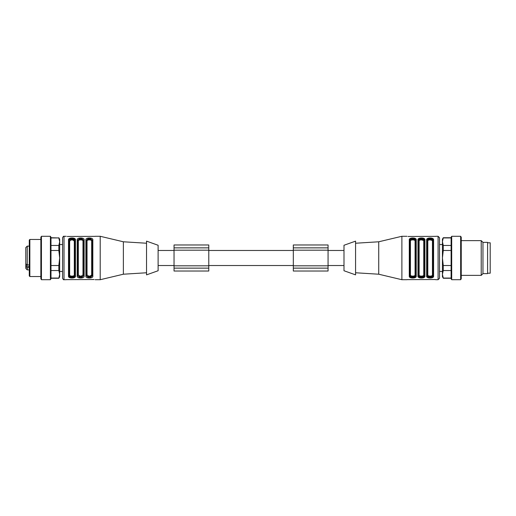 <?xml version="1.0" encoding="UTF-8"?>
<svg xmlns="http://www.w3.org/2000/svg" width="516" height="516" viewBox="0 0 516 516"><rect width="100%" height="100%" fill="white"/><g stroke="black" fill="none" stroke-linecap="round" stroke-linejoin="round"><path stroke-width="0.77" d="M208.78 250.473L293.32 250.473M158.115 250.473L174.04 250.473M208.78 247.867L208.78 271.029L174.04 271.029L174.04 244.971L208.78 244.971L208.78 247.867L174.04 247.867M208.78 268.133L174.04 268.133M328.066 247.867L328.066 271.029L293.32 271.029L293.32 244.971L328.066 244.971L328.066 247.867L293.32 247.867M328.066 268.133L293.32 268.133M328.066 250.473L343.991 250.473M67.241 236.47L95.086 236.367M92.828 276.163L92.828 239.837L92.248 240.669C92.693 238.934 86.011 238.934 86.456 240.669L85.875 239.837L85.875 276.163C85.366 278.64 93.338 278.64 92.828 276.163L92.248 275.679L92.248 240.321C90.319 237.87 88.384 237.87 86.456 240.321L86.456 275.679C88.384 278.13 90.313 278.13 92.248 275.679L92.248 275.331C92.693 277.066 86.011 277.066 86.456 275.331L87.036 274.854C88.578 276.55 90.126 276.55 91.667 274.854L92.248 275.331L89.352 276.673M92.248 240.669L91.667 241.146L91.667 274.854M86.456 240.662L87.036 241.146C86.675 239.463 92.022 239.463 91.667 241.146M85.875 276.163L86.456 275.679M92.828 239.837C93.338 237.36 85.366 237.36 85.875 239.837M82.979 274.854L83.56 275.331C84.005 277.066 77.323 277.066 77.768 275.331L78.348 274.854C79.896 276.55 81.438 276.55 82.979 274.854L82.979 241.146L83.56 240.669C84.005 238.934 77.323 238.934 77.768 240.669L78.348 241.146C77.993 239.463 83.34 239.463 82.979 241.146M77.768 275.331L77.768 275.679C79.703 278.13 81.631 278.13 83.56 275.679L83.56 240.321C81.631 237.87 79.703 237.87 77.768 240.321L77.768 275.679L77.194 276.163C76.678 278.64 84.65 278.64 84.14 276.163L84.14 239.837C84.65 237.36 76.678 237.36 77.194 239.837L77.194 276.163M77.768 240.321L77.194 239.837M83.56 240.321L84.14 239.837M83.56 275.679L84.14 276.163M74.298 241.146L74.298 274.854L74.872 275.331C75.323 277.066 68.641 277.066 69.086 275.331L69.66 274.854L69.66 241.146L69.086 240.321L69.086 275.679C69.002 278.066 74.962 278.066 74.872 275.679L74.872 240.321C74.962 237.94 69.002 237.94 69.086 240.321L68.505 239.837L68.505 276.163C67.996 278.64 75.968 278.64 75.452 276.163L75.452 239.837L74.298 241.146C72.75 239.45 71.208 239.45 69.66 241.146M74.298 274.854C74.652 276.537 69.305 276.537 69.66 274.854M70.557 239.476L74.872 240.669C75.323 238.934 68.634 238.934 69.086 240.669M74.872 275.679L75.452 276.163M69.086 275.331L68.505 276.163M75.452 239.837C75.968 237.36 67.996 237.36 68.505 239.837M93.693 279.524L66.248 279.633M93.719 279.524L94.093 279.53M87.81 277.898L86.972 277.621M64.016 279.717L64.016 236.283C63.674 235.993 63.191 236.47 62.571 237.734L62.571 278.266C63.191 279.53 63.674 280.007 64.016 279.717L66.19 279.717M74.872 240.669L74.872 240.321M95.144 236.283L100.207 236.283L100.207 279.717L95.144 279.717M146.531 243.236L123.369 241.785L123.369 274.215L100.207 279.717M146.531 258L146.531 274.867L158.115 270.739L158.115 245.261L146.531 241.133L146.531 258M29.277 269.868L27.245 269.868L25.8 268.423L25.8 263.631M25.8 262.302L25.8 263.108M29.277 264.895L27.245 264.895L27.245 246.132L25.8 247.577L25.8 263.857L27.245 264.895L27.245 265.463L25.8 265.463M29.277 267.662L27.245 267.662L25.8 266.624L29.277 266.391M25.8 247.577L25.8 248.589M25.8 268.423L25.8 266.624M29.277 275.95L29.277 240.05L29.851 239.469L29.851 276.531L29.277 275.95M40.854 258L40.854 237.289L41.435 236.283L41.435 279.717L40.854 278.711L40.854 258M50.407 236.283L50.987 237.289L50.987 278.711L50.407 279.717L50.407 236.283L41.435 236.283M50.987 265.521L58.837 265.521L59.675 258L58.837 250.479L58.837 245.461L59.675 241.701L58.837 237.94L50.987 237.94M58.837 237.94L50.987 237.734M58.837 237.734L59.675 239.179L59.675 276.821L58.837 278.266L59.675 274.299L58.837 270.539L50.987 270.539M50.987 278.06L58.837 278.06M58.837 270.539L58.837 265.521M58.837 250.479L50.987 250.479M50.987 245.461L58.837 245.461M62.571 271.461L59.675 271.461M408.408 236.476L435.859 236.367M408.382 236.476L408.014 236.47M415.644 275.679C413.716 278.13 411.787 278.13 409.859 275.679C409.768 278.06 415.735 278.06 415.644 275.679L415.644 240.321C415.735 237.94 409.768 237.94 409.859 240.321L409.859 240.669L409.859 240.321C411.787 237.87 413.716 237.87 415.644 240.321L416.225 239.837C416.741 237.36 408.769 237.36 409.278 239.837L409.278 276.163C408.769 278.64 416.735 278.64 416.225 276.163L415.644 275.679M420.018 239.476L424.333 240.662M418.541 275.679L417.96 276.163C417.45 278.64 425.423 278.64 424.913 276.163L424.333 275.679L424.333 240.321L424.913 239.837C425.423 237.36 417.45 237.36 417.96 239.837L418.541 240.321C420.469 237.87 422.404 237.87 424.333 240.321C424.416 237.94 418.457 237.94 418.541 240.321L418.541 275.679C418.457 278.06 424.416 278.06 424.333 275.679C422.404 278.13 420.476 278.13 418.541 275.679L418.541 275.331C418.095 277.066 424.778 277.066 424.333 275.331L423.752 274.854C424.113 276.537 418.766 276.537 419.121 274.854L418.541 275.331M417.96 276.163L417.96 239.837L421.462 237.947M423.004 238.108L423.83 238.379M428.699 239.476L433.021 240.669C433.466 238.934 426.784 238.934 427.229 240.669L427.809 241.146C427.448 239.463 432.795 239.463 432.44 241.146L432.44 274.854L433.021 275.338M433.021 240.321L433.595 239.837C434.111 237.36 426.139 237.36 426.648 239.837L427.229 240.321L427.229 275.679L426.648 276.163C426.139 278.64 434.111 278.64 433.595 276.163L433.021 275.679C433.105 278.066 427.145 278.066 427.229 275.679C427.145 278.06 433.105 278.06 433.021 275.679L433.021 240.321C433.105 237.94 427.145 237.94 427.229 240.321L427.229 240.669L427.229 240.321C427.145 237.94 433.105 237.94 433.021 240.321L432.44 241.146M431.692 238.108L432.511 238.379M435.917 279.666L434.466 279.524L435.917 279.666M434.491 279.524L434.865 279.53M434.466 279.524L407.021 279.633M415.07 274.854C415.425 276.537 410.078 276.537 410.433 274.854L409.859 275.331C409.407 277.066 416.096 277.066 415.644 275.331L415.07 274.854L415.07 241.146L415.644 240.669C416.096 238.934 409.407 238.934 409.859 240.669L410.433 241.146C410.078 239.463 415.425 239.463 415.07 241.146M409.859 240.669L409.859 275.331M415.644 275.331L415.644 240.669M409.278 239.837L409.859 240.321L409.859 275.679L409.278 276.163M419.121 241.146C418.766 239.463 424.113 239.463 423.752 241.146L424.333 240.669C424.778 238.934 418.095 238.934 418.541 240.669L419.121 241.146L419.121 274.854M438.084 236.283L438.084 279.717L439.535 278.266L439.535 237.734L438.084 236.283L435.917 236.283M432.44 274.854C432.795 276.537 427.448 276.537 427.809 274.854L427.229 275.331C426.784 277.066 433.466 277.066 433.021 275.331M406.963 279.717L401.893 279.717L401.893 236.283L406.963 236.283M355.569 272.764L378.731 274.215L378.731 241.785L401.893 236.283M355.569 274.867L355.569 241.133L343.991 245.261L343.991 270.739L355.569 274.867M487.594 273.203L490.2 273.203L490.2 242.797L487.594 242.797M482.963 242.365L487.594 242.365L487.594 273.635L482.963 273.635L481.222 275.37L481.222 240.63L482.963 242.365L482.963 273.635M461.246 237.289L461.246 278.711L460.665 279.717L460.665 236.283L461.246 237.289M451.693 279.717L451.113 278.711L451.113 237.289L451.693 236.283L451.693 279.717L460.665 279.717M443.263 245.461L443.263 250.479L442.431 258L442.431 239.179L443.263 237.734L442.431 241.701L443.263 245.461L451.113 245.461M451.113 237.94L443.263 237.94M451.113 250.479L443.263 250.479M443.263 265.521L443.263 270.539L442.431 274.299L442.431 258L443.263 265.521L451.113 265.521M451.113 270.539L443.263 270.539M443.263 278.06L442.431 276.821L442.431 274.299L443.263 278.06L451.113 278.06M208.78 250.183L174.04 250.183M208.78 265.817L174.04 265.817M328.066 250.183L293.32 250.183M328.066 265.817L293.32 265.817M87.036 274.854L87.036 241.146M78.348 274.854L78.348 241.146M27.245 269.868L27.245 267.662M410.433 274.854L410.433 241.146M416.225 276.163L416.225 239.837M423.752 274.854L423.752 241.146M424.913 276.163L424.913 239.837M427.809 241.146L427.809 274.854M433.595 276.163L433.595 239.837M426.648 239.837L426.648 276.163M208.78 265.527L293.32 265.527M158.115 265.527L174.04 265.527M328.066 265.527L343.991 265.527M64.016 236.283L66.19 236.283M123.369 241.785L100.207 236.283M146.531 272.764L123.369 274.215M29.277 246.132L27.245 246.132M40.854 239.469L29.851 239.469M40.854 276.531L29.851 276.531M50.407 279.717L41.435 279.717M58.837 278.266L50.987 278.266M62.571 244.539L59.675 244.539M438.084 279.717L435.917 279.717M378.731 274.215L401.893 279.717M355.569 243.236L378.731 241.785M461.246 275.37L481.222 275.37M461.246 240.63L481.222 240.63M451.693 236.283L460.665 236.283M443.263 237.734L451.113 237.734M443.263 278.266L451.113 278.266M442.431 244.539L439.535 244.539M442.431 271.461L439.535 271.461"/></g></svg>
